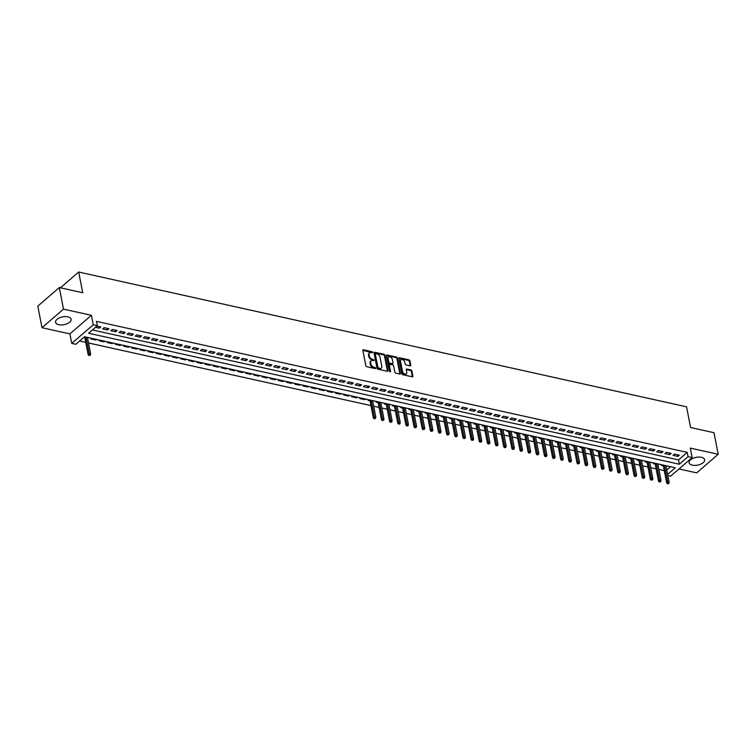 <?xml version="1.0" encoding="UTF-8"?>
<svg xmlns="http://www.w3.org/2000/svg" width="756" height="756" viewBox="0 0 756 756"><rect width="100%" height="100%" fill="white"/><g stroke="black" fill="none" stroke-linecap="round" stroke-linejoin="round"><path stroke-width="1.13" d="M372.67 352.381L371.999 351.663L363.494 349.782A0.992 0.652 49.1 0 0 362.861 350.453L365.828 365.696A0.992 0.652 49.1 0 0 366.792 366.717L375.288 368.607L375.732 368.134L373.955 367.17A3.185 2.079 49.1 0 1 370.875 363.901L370.629 362.625A3.185 2.079 49.1 0 1 371.101 360.782A3.185 2.079 49.1 0 1 372.661 360.48L374.201 360.262L372.425 359.298A3.185 2.079 49.1 0 1 369.344 356.019L369.089 354.753A3.185 2.079 49.1 0 1 369.571 352.91A3.185 2.079 49.1 0 1 371.13 352.608L372.67 352.381M372.075 352.816L362.918 350.283A0.992 0.652 49.1 0 0 362.842 350.274M375.137 368.569L373.379 367.681L373.955 367.17M373.606 360.697L371.848 359.799L372.425 359.298M701.388 457.304A7.919 3.95 169 0 0 692.95 458.325A7.919 3.95 169 0 0 689.094 462.738A7.919 3.95 169 0 0 692.326 465.148A7.919 3.95 169 0 0 700.765 464.137A7.919 3.95 169 0 0 704.63 459.714A7.919 3.95 169 0 0 701.388 457.304M67.86 316.84A7.919 3.95 169 0 0 59.431 317.86A7.919 3.95 169 0 0 55.566 322.273A7.919 3.95 169 0 0 58.798 324.683A7.919 3.95 169 0 0 67.237 323.672A7.919 3.95 169 0 0 71.102 319.249A7.919 3.95 169 0 0 67.86 316.84M410.13 365.838A0.992 0.652 49.1 0 0 410.763 365.167L409.932 360.886A0.992 0.652 49.1 0 0 408.968 359.865L399.527 357.768A0.992 0.652 49.1 0 0 398.894 358.438L401.852 373.681A0.992 0.652 49.1 0 0 402.825 374.711L412.256 376.8A0.992 0.652 49.1 0 0 412.889 376.129L411.888 370.969A0.992 0.652 49.1 0 0 410.924 369.939L406.889 369.041A0.992 0.652 49.1 0 0 406.255 369.712L406.747 372.273A2.665 1.739 49.1 0 1 406.35 373.814A2.665 1.739 49.1 0 1 404.129 373.672A2.665 1.739 49.1 0 1 402.466 371.328L400.519 361.292A2.665 1.739 49.1 0 1 400.916 359.752A2.665 1.739 49.1 0 1 403.137 359.894A2.665 1.739 49.1 0 1 404.8 362.237L405.121 363.91A0.992 0.652 49.1 0 0 406.085 364.94L410.13 365.838M92.402 329.947L678.51 459.903L687.223 452.371L688.064 456.681L692.137 457.588L670.638 476.176L667.86 475.562M59.299 287.545L63.485 309.119L41.996 327.707L37.8 306.142L59.299 287.545L82.725 292.742L78.7 272.037L686.552 406.813L690.578 427.518L714.004 432.706L718.2 454.28L690.294 448.091L692.137 457.588M41.996 327.707L69.902 333.897L91.391 315.309L63.485 309.119M91.391 315.309L93.243 324.796L97.316 325.704L88.603 333.235L679.351 464.222L688.064 456.681M687.223 452.371L96.475 321.385L97.316 325.704M385.059 355.367A0.992 0.652 49.1 0 0 384.095 354.347L374.655 352.258A0.992 0.652 49.1 0 0 374.022 352.929L376.979 368.172A0.992 0.652 49.1 0 0 377.943 369.193L387.384 371.281A0.992 0.652 49.1 0 0 388.017 370.62L385.059 355.367L384.473 355.878A0.992 0.652 49.1 0 0 383.509 354.847L374.078 352.759A0.992 0.652 49.1 0 0 374.003 352.75M387.091 355.008L396.531 357.106A0.992 0.652 49.1 0 1 397.495 358.127L400.453 373.37A0.992 0.652 49.1 0 1 399.82 374.04L395.785 373.152A0.992 0.652 49.1 0 1 394.821 372.122L393.621 365.942A0.992 0.652 49.1 0 0 392.647 364.921L389.973 364.326A0.992 0.652 49.1 0 0 389.34 364.997L390.587 371.432L389.472 371.177L386.458 355.679A0.992 0.652 49.1 0 1 387.091 355.008L386.514 355.518L395.946 357.607L396.531 357.106M679.001 468.947L696.701 472.869L718.2 454.28M666.093 466.461L666.121 465.705M662.086 464.808L661.387 465.422L663.343 465.857M657.937 464.656L657.975 463.9M653.94 463.003L653.241 463.608L655.197 464.042M649.791 462.852L649.82 462.086M645.794 461.198L645.085 461.803L647.051 462.237M641.646 461.037L641.674 460.281M637.648 459.393L636.939 459.998L638.896 460.432M633.5 459.232L633.528 458.476M629.493 457.588L628.794 458.193L630.75 458.627M625.344 457.427L625.382 456.671M621.347 455.774L620.648 456.388L622.604 456.822M617.198 455.622L617.227 454.866M613.201 453.969L612.492 454.583L614.458 455.017M609.053 453.817L609.081 453.061M605.055 452.164L604.346 452.768L606.303 453.203M600.907 452.012L600.935 451.247M596.9 450.359L596.2 450.963L598.157 451.398M592.751 450.198L592.789 449.442M588.754 448.554L588.055 449.159L590.011 449.593M584.605 448.393L584.634 447.637M580.608 446.739L579.899 447.354L581.865 447.788M576.459 446.588L576.488 445.832M572.462 444.934L571.753 445.549L573.71 445.983M568.314 444.783L568.342 444.027M564.307 443.129L563.607 443.744L565.564 444.169M560.158 442.978L560.196 442.222M556.161 441.324L555.462 441.929L557.418 442.364M552.012 441.164L552.041 440.408M548.015 439.519L547.306 440.124L549.272 440.559M543.866 439.359L543.895 438.603M539.869 437.715L539.16 438.319L541.116 438.754M535.72 437.554L535.749 436.798M531.714 435.9L531.014 436.514L532.971 436.949M527.565 435.749L527.603 434.993M523.568 434.095L522.868 434.709L524.825 435.144M519.419 433.944L519.448 433.188M515.422 432.29L514.713 432.895L516.679 433.33M511.273 432.139L511.302 431.374M507.276 430.485L506.567 431.09L508.523 431.525M503.127 430.325L503.156 429.569M499.121 428.68L498.421 429.285L500.377 429.72M494.972 428.52L495.01 427.764M490.975 426.875L490.275 427.48L492.232 427.915M486.826 426.715L486.855 425.959M482.829 425.061L482.12 425.675L484.086 426.11M478.68 424.91L478.709 424.154M474.683 423.256L473.974 423.87L475.94 424.305M470.534 423.105L470.563 422.349M466.528 421.451L465.828 422.056L467.784 422.491M462.379 421.3L462.417 420.534M458.382 419.646L457.682 420.251L459.639 420.686M454.233 419.485L454.261 418.729M450.236 417.841L449.527 418.446L451.493 418.881M446.087 417.681L446.116 416.925M442.09 416.027L441.381 416.641L443.347 417.076M437.941 415.876L437.97 415.12M433.935 414.222L433.235 414.836L435.191 415.271M429.786 414.071L429.824 413.315M425.789 412.417L425.089 413.022L427.045 413.456M421.64 412.266L421.668 411.5M417.643 410.612L416.934 411.217L418.9 411.651M413.494 410.451L413.523 409.695M409.497 408.807L408.788 409.412L410.754 409.846M405.348 408.646L405.377 407.89M401.341 407.002L400.642 407.607L402.598 408.042M397.193 406.841L397.231 406.085M393.196 405.188L392.496 405.802L394.452 406.237M389.047 405.036L389.075 404.28M385.05 403.383L384.341 403.997L386.307 404.432M380.901 403.231L380.93 402.475M376.904 401.578L376.195 402.183L378.161 402.617M372.755 401.427L372.784 400.661M368.748 399.773L368.049 400.378L370.005 400.812M360.603 397.968L359.903 398.573L364.789 399.659L364.638 398.856M352.457 396.153L351.748 396.768L356.643 397.854L356.482 397.051M344.311 394.349L343.602 394.963L348.497 396.04L348.336 395.246M336.155 392.544L335.456 393.158L340.342 394.235L340.191 393.441M328.01 390.739L327.31 391.343L332.196 392.43L332.045 391.636M319.864 388.934L319.155 389.538L324.05 390.625L323.889 389.822M311.718 387.129L311.009 387.733L315.904 388.82L315.743 388.017M303.562 385.314L302.863 385.929L307.749 387.015L307.597 386.212M295.416 383.509L294.717 384.124L299.603 385.201L299.452 384.407M287.271 381.704L286.562 382.309L291.457 383.396L291.296 382.602M279.125 379.899L278.416 380.504L283.311 381.591L283.15 380.788M270.969 378.094L270.27 378.699L275.156 379.786L275.004 378.983M262.823 376.29L262.124 376.894L267.01 377.981L266.859 377.178M254.677 374.475L253.969 375.089L258.864 376.167L258.703 375.373M246.532 372.67L245.823 373.284L250.718 374.362L250.557 373.568M238.376 370.865L237.677 371.47L242.563 372.557L242.411 371.763M230.23 369.06L229.531 369.665L234.417 370.752L234.266 369.949M222.084 367.255L221.376 367.86L226.271 368.947L226.11 368.144M213.939 365.441L213.23 366.055L218.125 367.142L217.964 366.339M205.783 363.636L205.084 364.25L209.97 365.328L209.818 364.534M197.637 361.831L196.938 362.436L201.824 363.523L201.672 362.729M189.491 360.026L188.783 360.631L193.678 361.718L193.517 360.914M181.345 358.221L180.637 358.826L185.532 359.913L185.371 359.109M173.19 356.416L172.491 357.021L177.376 358.108L177.225 357.305M165.044 354.602L164.345 355.216L169.231 356.293L169.079 355.5M156.898 352.797L156.19 353.411L161.085 354.488L160.924 353.695M148.752 350.992L148.044 351.597L152.939 352.683L152.778 351.89M140.597 349.187L139.898 349.792L144.783 350.878L144.632 350.075M132.451 347.382L131.752 347.987L136.638 349.074L136.486 348.27M124.305 345.577L123.597 346.182L128.492 347.269L128.331 346.465M116.159 343.763L115.451 344.377L120.346 345.454L120.185 344.66M108.004 341.958L107.305 342.572L112.19 343.649L112.039 342.855M99.858 340.153L99.159 340.758L104.044 341.844L103.893 341.05M91.712 338.348L91.003 338.953L95.899 340.039L95.738 339.236M95.445 327.31L99.367 328.18L100.822 326.923L96.9 326.053M108.968 328.728L104.082 327.65L102.627 328.907L107.513 329.985L108.968 328.728M117.114 330.542L112.228 329.455L110.773 330.712L115.668 331.799L117.114 330.542M125.269 332.347L120.374 331.26L118.919 332.517L123.814 333.604L125.269 332.347M133.415 334.152L128.52 333.065L127.074 334.322L131.96 335.409L133.415 334.152M141.561 335.957L136.675 334.88L135.22 336.127L140.106 337.214L141.561 335.957M149.707 337.762L144.821 336.685L143.366 337.941L148.261 339.019L149.707 337.762M157.862 339.576L152.967 338.49L151.512 339.746L156.407 340.833L157.862 339.576M166.008 341.381L161.113 340.295L159.667 341.551L164.553 342.638L166.008 341.381M174.154 343.186L169.268 342.099L167.813 343.356L172.699 344.443L174.154 343.186M182.3 344.991L177.414 343.904L175.959 345.161L180.854 346.248L182.3 344.991M190.446 346.796L185.56 345.719L184.105 346.976L189 348.053L190.446 346.796M198.601 348.601L193.706 347.524L192.26 348.781L197.146 349.858L198.601 348.601M206.747 350.415L201.861 349.329L200.406 350.586L205.292 351.672L206.747 350.415M214.893 352.22L210.007 351.134L208.552 352.39L213.447 353.477L214.893 352.22M223.039 354.025L218.153 352.939L216.698 354.195L221.593 355.282L223.039 354.025M231.194 355.83L226.299 354.744L224.853 356L229.739 357.087L231.194 355.83M239.34 357.635L234.454 356.558L232.999 357.815L237.885 358.892L239.34 357.635M247.486 359.45L242.6 358.363L241.145 359.62L246.04 360.697L247.486 359.45M255.632 361.255L250.746 360.168L249.291 361.425L254.186 362.511L255.632 361.255M263.787 363.06L258.892 361.973L257.446 363.23L262.332 364.316L263.787 363.06M271.933 364.865L267.048 363.778L265.592 365.035L270.478 366.121L271.933 364.865M280.079 366.669L275.193 365.592L273.738 366.84L278.633 367.926L280.079 366.669M288.225 368.474L283.339 367.397L281.884 368.654L286.779 369.731L288.225 368.474M296.38 370.289L291.485 369.202L290.039 370.459L294.925 371.546L296.38 370.289M304.526 372.094L299.641 371.007L298.185 372.264L303.071 373.351L304.526 372.094M312.672 373.899L307.786 372.812L306.331 374.069L311.226 375.156L312.672 373.899M320.818 375.704L315.932 374.617L314.477 375.874L319.372 376.96L320.818 375.704M328.973 377.509L324.078 376.431L322.632 377.688L327.518 378.765L328.973 377.509M337.119 379.314L332.234 378.236L330.778 379.493L335.664 380.57L337.119 379.314M345.265 381.128L340.38 380.041L338.924 381.298L343.819 382.385L345.265 381.128M353.411 382.933L348.525 381.846L347.07 383.103L351.965 384.19L353.411 382.933M361.566 384.738L356.671 383.651L355.225 384.908L360.111 385.995L361.566 384.738M369.712 386.543L364.827 385.456L363.371 386.713L368.257 387.8L369.712 386.543M377.858 388.348L372.973 387.27L371.517 388.527L376.412 389.605L377.858 388.348M386.004 390.162L381.118 389.075L379.663 390.332L384.558 391.41L386.004 390.162M394.159 391.967L389.264 390.88L387.819 392.137L392.704 393.224L394.159 391.967M402.305 393.772L397.42 392.685L395.964 393.942L400.85 395.029L402.305 393.772M410.451 395.577L405.566 394.49L404.11 395.747L409.005 396.834L410.451 395.577M418.597 397.382L413.712 396.305L412.256 397.552L417.151 398.639L418.597 397.382M426.753 399.187L421.857 398.11L420.412 399.366L425.297 400.444L426.753 399.187M434.898 401.001L430.013 399.915L428.558 401.171L433.443 402.258L434.898 401.001M443.044 402.806L438.159 401.719L436.703 402.976L441.599 404.063L443.044 402.806M451.19 404.611L446.305 403.524L444.849 404.781L449.744 405.868L451.19 404.611M459.346 406.416L454.45 405.329L453.005 406.586L457.89 407.673L459.346 406.416M467.491 408.221L462.606 407.144L461.151 408.401L466.036 409.478L467.491 408.221M475.637 410.035L470.752 408.949L469.296 410.206L474.192 411.283L475.637 410.035M483.783 411.84L478.898 410.754L477.442 412.011L482.337 413.097L483.783 411.84M491.939 413.645L487.044 412.559L485.598 413.815L490.483 414.902L491.939 413.645M500.085 415.45L495.199 414.364L493.744 415.62L498.629 416.707L500.085 415.45M508.23 417.255L503.345 416.178L501.889 417.425L506.785 418.512L508.23 417.255M516.376 419.06L511.491 417.983L510.035 419.24L514.93 420.317L516.376 419.06M524.532 420.875L519.637 419.788L518.191 421.045L523.076 422.131L524.532 420.875M532.678 422.68L527.792 421.593L526.337 422.85L531.222 423.936L532.678 422.68M540.823 424.485L535.938 423.398L534.483 424.655L539.378 425.741L540.823 424.485M548.969 426.289L544.084 425.203L542.628 426.46L547.524 427.546L548.969 426.289M557.125 428.094L552.23 427.017L550.784 428.274L555.669 429.351L557.125 428.094M565.271 429.899L560.385 428.822L558.93 430.079L563.815 431.156L565.271 429.899M573.417 431.714L568.531 430.627L567.076 431.884L571.971 432.971L573.417 431.714M581.562 433.519L576.677 432.432L575.221 433.689L580.117 434.776L581.562 433.519M589.718 435.324L584.823 434.237L583.377 435.494L588.262 436.581L589.718 435.324M597.864 437.129L592.978 436.042L591.523 437.299L596.408 438.385L597.864 437.129M606.01 438.934L601.124 437.856L599.669 439.113L604.564 440.19L606.01 438.934M614.155 440.748L609.27 439.661L607.815 440.918L612.71 441.995L614.155 440.748M622.311 442.553L617.416 441.466L615.97 442.723L620.856 443.81L622.311 442.553M630.457 444.358L625.571 443.271L624.116 444.528L629.001 445.615L630.457 444.358M638.603 446.163L633.717 445.076L632.262 446.333L637.157 447.42L638.603 446.163M646.749 447.968L641.863 446.89L640.408 448.138L645.303 449.225L646.749 447.968M654.904 449.773L650.009 448.695L648.563 449.952L653.449 451.03L654.904 449.773M663.05 451.587L658.164 450.5L656.709 451.757L661.595 452.844L663.05 451.587M671.196 453.392L666.31 452.305L664.855 453.562L669.75 454.649L671.196 453.392M673.001 455.367L677.896 456.454L679.342 455.197L674.456 454.11L673.001 455.367M79.616 341.003L85.749 342.364M88.49 342.969L370.941 405.594M373.681 406.208L379.087 407.408M381.827 408.013L387.233 409.213M389.973 409.818L395.379 411.018M398.128 411.623L403.534 412.823M406.274 413.428L411.68 414.628M414.42 415.242L419.826 416.433M422.566 417.047L427.972 418.248M430.722 418.852L436.127 420.052M438.867 420.657L444.273 421.857M447.013 422.462L452.419 423.662M455.159 424.267L460.565 425.467M463.315 426.082L468.72 427.272M471.46 427.887L476.866 429.087M479.606 429.691L485.012 430.892M487.752 431.496L493.158 432.697M495.908 433.301L501.313 434.502M504.054 435.116L509.459 436.306M512.199 436.921L517.605 438.121M520.345 438.726L525.751 439.926M528.501 440.531L533.906 441.731M536.647 442.336L542.052 443.536M544.793 444.141L550.198 445.341M552.938 445.955L558.344 447.146M561.094 447.76L566.499 448.96M569.24 449.565L574.645 450.765M577.386 451.37L582.791 452.57M585.531 453.175L590.937 454.375M593.687 454.989L599.092 456.18M601.833 456.794L607.238 457.994M609.979 458.599L615.384 459.799M618.125 460.404L623.53 461.604M626.28 462.209L631.685 463.409M634.426 464.014L639.831 465.214M642.572 465.828L647.977 467.019M650.718 467.633L656.123 468.833M658.873 469.438L664.278 470.638M666.783 470.043L670.648 466.707M83.831 337.365L84.823 337.582M87.564 338.187L88.452 337.62M95.899 340.039L96.598 339.435M104.044 341.844L104.744 341.24M112.19 343.649L112.899 343.044M120.346 345.454L121.045 344.849M128.492 347.269L129.191 346.654M136.638 349.074L137.337 348.459M144.783 350.878L145.492 350.274M152.939 352.683L153.638 352.079M161.085 354.488L161.784 353.884M169.231 356.293L169.93 355.689M177.376 358.108L178.085 357.493M185.532 359.913L186.231 359.298M193.678 361.718L194.377 361.113M201.824 363.523L202.523 362.918M209.97 365.328L210.678 364.723M218.125 367.142L218.824 366.528M226.271 368.947L226.97 368.333M234.417 370.752L235.116 370.147M242.563 372.557L243.271 371.952M250.718 374.362L251.417 373.757M258.864 376.167L259.563 375.562M267.01 377.981L267.709 377.367M275.156 379.786L275.864 379.172M283.311 381.591L284.01 380.986M291.457 383.396L292.156 382.791M299.603 385.201L300.302 384.596M307.749 387.015L308.457 386.401M315.904 388.82L316.603 388.206M324.05 390.625L324.749 390.011M332.196 392.43L332.895 391.825M340.342 394.235L341.05 393.63M348.497 396.04L349.196 395.435M356.643 397.854L357.342 397.24M364.789 399.659L365.488 399.045M372.935 401.464L373.644 400.86M381.09 403.269L381.789 402.664M389.236 405.074L389.935 404.469M397.382 406.879L398.081 406.274M405.528 408.694L406.237 408.079M413.683 410.499L414.382 409.884M421.829 412.303L422.528 411.699M429.975 414.108L430.674 413.504M438.121 415.913L438.83 415.309M446.276 417.728L446.976 417.114M454.422 419.533L455.121 418.918M462.568 421.338L463.267 420.733M470.714 423.143L471.423 422.538M478.869 424.948L479.569 424.343M487.015 426.753L487.714 426.148M495.161 428.567L495.86 427.953M503.307 430.372L504.016 429.758M511.462 432.177L512.162 431.572M519.608 433.982L520.308 433.377M527.754 435.787L528.453 435.182M535.9 437.601L536.609 436.987M544.055 439.406L544.755 438.792M552.201 441.211L552.901 440.597M560.347 443.016L561.047 442.411M568.493 444.821L569.202 444.216M576.648 446.626L577.348 446.021M584.794 448.44L585.494 447.826M592.94 450.245L593.64 449.631M601.086 452.05L601.795 451.445M609.241 453.855L609.941 453.25M617.387 455.66L618.087 455.055M625.533 457.465L626.233 456.86M633.679 459.279L634.388 458.665M641.825 461.084L642.534 460.47M649.98 462.889L650.68 462.285M658.126 464.694L658.826 464.089M666.272 466.499L666.981 465.894M78.7 272.037L60.461 287.809M667.624 474.362L675.278 467.737L84.53 336.751L75.817 344.292L71.744 343.385L93.243 324.796M69.902 333.897L71.744 343.385M678.51 459.903L679.351 464.222M87.753 338.234L87.592 337.431M99.367 328.18L99.045 326.535M107.513 329.985L107.191 328.34M115.668 331.799L115.347 330.145M123.814 333.604L123.493 331.95M131.96 335.409L131.638 333.755M140.106 337.214L139.784 335.57M148.261 339.019L147.94 337.374M156.407 340.833L156.086 339.179M164.553 342.638L164.232 340.984M172.699 344.443L172.377 342.789M180.854 346.248L180.533 344.604M189 348.053L188.679 346.409M197.146 349.858L196.825 348.214M205.292 351.672L204.97 350.019M213.447 353.477L213.126 351.823M221.593 355.282L221.272 353.628M229.739 357.087L229.418 355.443M237.885 358.892L237.564 357.248M246.04 360.697L245.719 359.053M254.186 362.511L253.865 360.858M262.332 364.316L262.011 362.663M270.478 366.121L270.157 364.468M278.633 367.926L278.312 366.282M286.779 369.731L286.458 368.087M294.925 371.546L294.604 369.892M303.071 373.351L302.75 371.697M311.226 375.156L310.905 373.502M319.372 376.96L319.051 375.316M327.518 378.765L327.197 377.121M335.664 380.57L335.343 378.926M343.819 382.385L343.498 380.731M351.965 384.19L351.644 382.536M360.111 385.995L359.79 384.341M368.257 387.8L367.936 386.155M376.412 389.605L376.091 387.96M384.558 391.41L384.237 389.765M392.704 393.224L392.383 391.57M400.85 395.029L400.529 393.375M409.005 396.834L408.684 395.18M417.151 398.639L416.83 396.995M425.297 400.444L424.976 398.799M433.443 402.258L433.122 400.604M441.599 404.063L441.277 402.409M449.744 405.868L449.423 404.214M457.89 407.673L457.569 406.029M466.036 409.478L465.715 407.834M474.192 411.283L473.87 409.639M482.337 413.097L482.016 411.444M490.483 414.902L490.162 413.248M498.629 416.707L498.308 415.053M506.785 418.512L506.463 416.868M514.93 420.317L514.609 418.673M523.076 422.131L522.755 420.478M531.222 423.936L530.901 422.283M539.378 425.741L539.056 424.088M547.524 427.546L547.202 425.902M555.669 429.351L555.348 427.707M563.815 431.156L563.494 429.512M571.971 432.971L571.649 431.317M580.117 434.776L579.795 433.122M588.262 436.581L587.941 434.927M596.408 438.385L596.087 436.741M604.564 440.19L604.242 438.546M612.71 441.995L612.388 440.351M620.856 443.81L620.534 442.156M629.001 445.615L628.68 443.961M637.157 447.42L636.835 445.766M645.303 449.225L644.981 447.58M653.449 451.03L653.127 449.385M661.595 452.844L661.273 451.19M669.75 454.649L669.429 452.995M677.896 456.454L677.574 454.8M369.571 352.91L368.985 353.411A3.185 2.079 49.1 0 0 368.512 355.254L369.089 354.753M371.848 359.799A3.185 2.079 49.1 0 1 368.758 356.52L368.512 355.254M371.101 360.782L370.516 361.283A3.185 2.079 49.1 0 0 370.043 363.126L370.629 362.625M373.379 367.681A3.185 2.079 49.1 0 1 370.289 364.401L370.043 363.126M387.459 371.3A0.992 0.652 49.1 0 0 387.441 371.12L384.473 355.878M375.76 353.638L375.316 354.101L377.924 367.482L379.758 368.455A3.185 2.079 49.1 0 0 381.317 368.163A3.185 2.079 49.1 0 0 381.789 366.32L380.013 357.172A3.185 2.079 49.1 0 0 376.923 353.893L375.76 353.638M381.317 368.163L380.731 368.663A3.185 2.079 49.1 0 1 379.172 368.966L377.339 367.992L374.74 354.611M399.896 374.059A0.992 0.652 49.1 0 0 399.877 373.88L396.909 358.627A0.992 0.652 49.1 0 0 395.946 357.607M389.482 364.42L388.905 364.921A0.992 0.652 49.1 0 0 388.754 365.498L389.992 371.839M392.373 359.525A2.665 1.739 49.1 0 0 390.71 357.182A2.665 1.739 49.1 0 0 388.49 357.04A2.665 1.739 49.1 0 0 388.093 358.58L388.782 362.115A0.992 0.652 49.1 0 0 389.746 363.135L392.421 363.73A0.992 0.652 49.1 0 0 393.054 363.06L392.373 359.525M388.49 357.04L387.904 357.541A2.665 1.739 49.1 0 0 387.507 359.081L388.093 358.58M392.912 363.636L392.326 364.137A0.992 0.652 49.1 0 1 391.844 364.231L389.16 363.636A0.992 0.652 49.1 0 1 388.197 362.615L387.507 359.081M400.916 359.752L400.33 360.253A2.665 1.739 49.1 0 0 399.943 361.793L400.519 361.292M406.35 373.814L405.774 374.324A2.665 1.739 49.1 0 1 403.543 374.173A2.665 1.739 49.1 0 1 401.89 371.829L399.943 361.793M412.332 376.809A0.992 0.652 49.1 0 0 412.313 376.63L411.311 371.47A0.992 0.652 49.1 0 0 410.347 370.44L406.303 369.552A0.992 0.652 49.1 0 0 406.237 369.533M410.196 365.847A0.992 0.652 49.1 0 0 410.177 365.668L409.346 361.387A0.992 0.652 49.1 0 0 408.382 360.366L398.951 358.268A0.992 0.652 49.1 0 0 398.875 358.259M88.887 355.518L90.285 355.188L88.887 355.518L88.112 354.517L89.161 353.619L90.626 353.94L87.403 337.393M89.473 355.008L85.938 337.063M88.112 354.517L84.663 336.779M90.626 353.94L90.285 355.188M374.078 418.748L375.477 418.427L374.078 418.748L373.303 417.756L374.343 416.849L375.817 417.17L372.595 400.623M374.655 418.248L371.13 400.302M373.303 417.756L369.854 400.019M375.817 417.17L375.477 418.427M382.224 420.553L383.623 420.232L382.224 420.553L381.449 419.561L382.498 418.654L383.963 418.985L380.74 402.428M382.81 420.052L379.276 402.107M381.449 419.561L378 401.823M383.963 418.985L383.623 420.232M390.37 422.358L391.769 422.037L390.37 422.358L389.595 421.366L390.644 420.459L392.109 420.79L388.896 404.233M390.956 421.857L387.422 403.912M389.595 421.366L386.146 403.628M392.109 420.79L391.769 422.037M398.525 424.163L399.915 423.842L398.525 424.163L397.741 423.171L398.79 422.273L400.255 422.595L397.042 406.048M399.102 423.662L395.577 405.717M397.741 423.171L394.301 405.433M400.255 422.595L399.915 423.842M406.671 425.968L408.07 425.647L406.671 425.968L405.896 424.976L406.936 424.078L408.41 424.399L405.188 407.853M407.248 425.467L403.723 407.522M405.896 424.976L402.447 407.238M408.41 424.399L408.07 425.647M414.817 427.783L416.216 427.461L414.817 427.783L414.042 426.79L415.091 425.883L416.556 426.204L413.334 409.657M415.403 427.272L411.869 409.336M414.042 426.79L410.593 409.053M416.556 426.204L416.216 427.461M422.963 429.588L424.362 429.266L422.963 429.588L422.188 428.595L423.237 427.688L424.702 428.009L421.489 411.462M423.549 429.087L420.015 411.141M422.188 428.595L418.739 410.858M424.702 428.009L424.362 429.266M431.118 431.392L432.508 431.071L431.118 431.392L430.334 430.4L431.383 429.493L432.848 429.824L429.635 413.267M431.695 430.892L428.17 412.946M430.334 430.4L426.894 412.663M432.848 429.824L432.508 431.071M439.264 433.197L440.663 432.876L439.264 433.197L438.489 432.205L439.529 431.298L441.003 431.629L437.781 415.072M439.841 432.697L436.316 414.751M438.489 432.205L435.04 414.468M441.003 431.629L440.663 432.876M447.41 435.002L448.809 434.681L447.41 435.002L446.635 434.01L447.684 433.112L449.149 433.434L445.927 416.887M447.996 434.502L444.462 416.556M446.635 434.01L443.186 416.272M449.149 433.434L448.809 434.681M455.556 436.817L456.955 436.486L455.556 436.817L454.781 435.815L455.83 434.917L457.295 435.239L454.082 418.692M456.142 436.306L452.608 418.361M454.781 435.815L451.332 418.077M457.295 435.239L456.955 436.486M463.711 438.622L465.101 438.3L463.711 438.622L462.927 437.63L463.976 436.722L465.441 437.044L462.228 420.497M464.288 438.121L460.763 420.175M462.927 437.63L459.487 419.892M465.441 437.044L465.101 438.3M471.857 440.427L473.256 440.105L471.857 440.427L471.082 439.434L472.122 438.527L473.596 438.858L470.374 422.302M472.434 439.926L468.909 421.98M471.082 439.434L467.633 421.697M473.596 438.858L473.256 440.105M480.003 442.232L481.402 441.91L480.003 442.232L479.228 441.239L480.277 440.332L481.742 440.663L478.52 424.107M480.589 441.731L477.055 423.785M479.228 441.239L475.779 423.502M481.742 440.663L481.402 441.91M488.149 444.037L489.548 443.715L488.149 444.037L487.374 443.044L488.423 442.137L489.888 442.468L486.675 425.921M488.735 443.536L485.201 425.59M487.374 443.044L483.925 425.307M489.888 442.468L489.548 443.715M496.305 445.842L497.694 445.52L496.305 445.842L495.52 444.849L496.569 443.952L498.034 444.273L494.821 427.726M496.881 445.341L493.356 427.395M495.52 444.849L492.08 427.112M498.034 444.273L497.694 445.52M504.45 447.656L505.849 447.335L504.45 447.656L503.676 446.664L504.715 445.756L506.189 446.078L502.967 429.531M505.027 447.146L501.502 429.2M503.676 446.664L500.226 428.926M506.189 446.078L505.849 447.335M512.596 449.461L513.995 449.14L512.596 449.461L511.821 448.469L512.87 447.561L514.335 447.883L511.113 431.336M513.182 448.96L509.648 431.014M511.821 448.469L508.372 430.731M514.335 447.883L513.995 449.14M520.742 451.266L522.141 450.945L520.742 451.266L519.967 450.274L521.016 449.366L522.481 449.697L519.268 433.141M521.328 450.765L517.794 432.819M519.967 450.274L516.518 432.536M522.481 449.697L522.141 450.945M528.898 453.071L530.287 452.75L528.898 453.071L528.113 452.079L529.162 451.171L530.627 451.502L527.414 434.946M529.474 452.57L525.949 434.624M528.113 452.079L524.673 434.341M530.627 451.502L530.287 452.75M537.043 454.876L538.442 454.554L537.043 454.876L536.269 453.883L537.308 452.986L538.782 453.307L535.56 436.76M537.62 454.375L534.095 436.429M536.269 453.883L532.819 436.146M538.782 453.307L538.442 454.554M545.189 456.69L546.588 456.359L545.189 456.69L544.414 455.688L545.463 454.791L546.928 455.112L543.706 438.565M545.775 456.18L542.241 438.234M544.414 455.688L540.965 437.951M546.928 455.112L546.588 456.359M553.335 458.495L554.734 458.174L553.335 458.495L552.56 457.503L553.609 456.596L555.074 456.917L551.861 440.37M553.921 457.994L550.387 440.049M552.56 457.503L549.111 439.765M555.074 456.917L554.734 458.174M561.491 460.3L562.88 459.979L561.491 460.3L560.706 459.308L561.755 458.401L563.22 458.722L560.007 442.175M562.067 459.799L558.542 441.854M560.706 459.308L557.267 441.57M563.22 458.722L562.88 459.979M569.637 462.105L571.035 461.784L569.637 462.105L568.862 461.113L569.901 460.206L571.375 460.536L568.153 443.98M570.213 461.604L566.688 443.659M568.862 461.113L565.412 443.375M571.375 460.536L571.035 461.784M577.782 463.91L579.181 463.589L577.782 463.91L577.008 462.918L578.057 462.01L579.521 462.341L576.299 445.785M578.368 463.409L574.834 445.464M577.008 462.918L573.558 445.18M579.521 462.341L579.181 463.589M585.928 465.715L587.327 465.394L585.928 465.715L585.153 464.723L586.202 463.825L587.667 464.146L584.454 447.599M586.514 465.214L582.98 447.268M585.153 464.723L581.704 446.985M587.667 464.146L587.327 465.394M594.084 467.529L595.473 467.208L594.084 467.529L593.299 466.528L594.348 465.63L595.813 465.951L592.6 449.404M594.66 467.019L591.135 449.073M593.299 466.528L589.86 448.79M595.813 465.951L595.473 467.208M602.23 469.334L603.628 469.013L602.23 469.334L601.455 468.342L602.494 467.435L603.968 467.756L600.746 451.209M602.806 468.833L599.281 450.888M601.455 468.342L598.005 450.604M603.968 467.756L603.628 469.013M610.375 471.139L611.774 470.818L610.375 471.139L609.601 470.147L610.65 469.24L612.114 469.57L608.892 453.014M610.961 470.638L607.427 452.693M609.601 470.147L606.151 452.409M612.114 469.57L611.774 470.818M618.521 472.944L619.92 472.623L618.521 472.944L617.746 471.952L618.795 471.045L620.26 471.375L617.047 454.819M619.107 472.443L615.573 454.498M617.746 471.952L614.297 454.214M620.26 471.375L619.92 472.623M626.677 474.749L628.066 474.428L626.677 474.749L625.892 473.757L626.941 472.859L628.406 473.18L625.193 456.633M627.253 474.248L623.728 456.303M625.892 473.757L622.453 456.019M628.406 473.18L628.066 474.428M634.823 476.554L636.221 476.233L634.823 476.554L634.048 475.562L635.087 474.664L636.561 474.985L633.339 458.438M635.399 476.053L631.874 458.108M634.048 475.562L630.598 457.824M636.561 474.985L636.221 476.233M642.969 478.368L644.367 478.047L642.969 478.368L642.194 477.376L643.243 476.469L644.707 476.79L641.485 460.243M643.554 477.858L640.02 459.922M642.194 477.376L638.744 459.639M644.707 476.79L644.367 478.047M651.114 480.173L652.513 479.852L651.114 480.173L650.34 479.181L651.388 478.274L652.853 478.595L649.64 462.048M651.7 479.673L648.166 461.727M650.34 479.181L646.89 461.443M652.853 478.595L652.513 479.852M659.27 481.978L660.659 481.657L659.27 481.978L658.485 480.986L659.534 480.079L660.999 480.41L657.786 463.853M659.846 481.477L656.321 463.532M658.485 480.986L655.046 463.248M660.999 480.41L660.659 481.657M667.416 483.783L668.814 483.462L667.416 483.783L666.641 482.791L667.68 481.884L669.154 482.215L665.932 465.658M667.992 483.282L664.467 465.337M666.641 482.791L663.192 465.053M669.154 482.215L668.814 483.462M371.413 352.164L371.999 351.663M374.475 367.917L375.061 367.416M372.944 360.045L373.53 359.544M368.758 356.52L369.344 356.019M370.289 364.401L370.875 363.901M362.918 350.283L363.494 349.782M387.441 371.12L388.017 370.62M374.078 352.759L374.655 352.258M383.509 354.847L384.095 354.347M377.339 367.992L377.924 367.482M378.019 368.701L378.595 368.2M379.172 368.966L379.758 368.455M396.909 358.627L397.495 358.127M399.877 373.88L400.453 373.37M388.754 365.498L389.34 364.997M390.068 371.876L390.587 371.432M388.197 362.615L388.782 362.115M389.16 363.636L389.746 363.135M391.844 364.231L392.421 363.73M401.89 371.829L402.466 371.328M406.303 369.552L406.889 369.041M410.347 370.44L410.924 369.939M411.311 371.47L411.888 370.969M412.313 376.63L412.889 376.129M398.951 358.268L399.527 357.768M408.382 360.366L408.968 359.865M409.346 361.387L409.932 360.886M410.177 365.668L410.763 365.167M374.844 354.205L375.42 353.704"/></g></svg>
